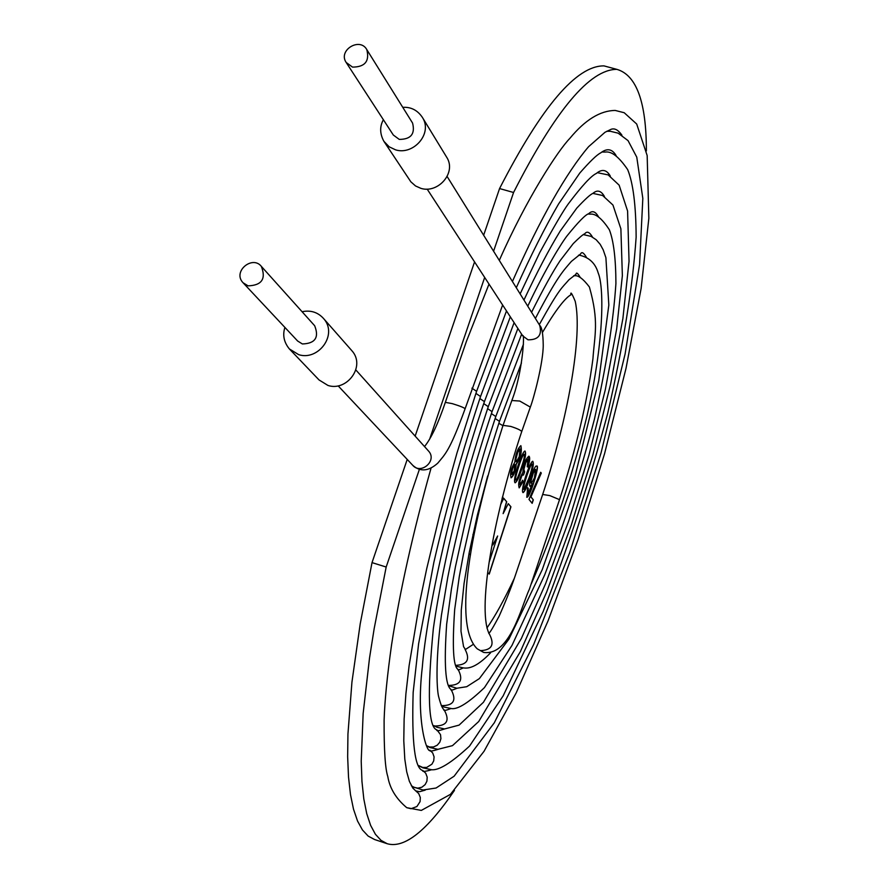 <?xml version="1.0" encoding="UTF-8"?>
<svg xmlns="http://www.w3.org/2000/svg" width="889" height="889" viewBox="0 0 889 889"><rect width="100%" height="100%" fill="white"/><g stroke="black" fill="none" stroke-linecap="round" stroke-linejoin="round"><path stroke-width="1.33" d="M532.555 483.816L530.3 486.494C527.433 485.916 534.822 464.069 536.467 466.203C540.679 462.758 529.833 498.251 526.821 497.262L527.588 487.761L528.277 488.228L527.71 494.14L532.555 483.816L530.2 486.45M536.423 466.203C540.312 463.458 529.666 498.051 526.721 497.218M528.122 488.183L527.622 494.106M534.378 477.982L535.623 469.392L533.278 473.159L531.155 480.505L531.433 483.349L534.378 477.982M535.556 469.381L534.145 470.837L532.033 476.271L530.866 481.616L531.333 483.316M541.29 473.092L530.944 496.873L533.322 499.851L532.155 503.341L528.999 499.429L540.679 472.292L541.29 473.092L530.944 496.873M530.789 496.829L533.322 499.851M533.167 499.807L532.033 503.196M419.352 469.47L386.17 567.026L374.202 628.434L369.513 658.116L363.145 713.511L361.212 761.217L361.956 781.442L363.812 798.944L366.724 813.613L370.624 825.392L375.414 834.282L381.003 840.349L387.248 843.739C404.428 848.662 426.831 830.882 454.457 790.388M646.37 150.919C646.392 102.302 636.568 75.12 616.91 69.364C589.896 69.186 555.447 110.236 513.564 192.491L493.584 251.22M484.672 277.435L429.765 438.833M527.588 487.761L528.277 488.228M522.654 480.227L523.054 481.66L519.22 487.861C517.887 484.149 519.087 479.027 522.821 472.481C523.599 464.458 525.61 459.024 528.855 456.19C530.177 456.924 529.888 460.558 527.999 467.069L527.221 466.758L527.988 459.402L525.743 462.691L523.899 469.37L524.654 471.87L523.488 475.07L522.865 474.748L521.81 475.904L519.898 481.516L520.098 484.649L522.654 480.227M514.787 462.324C515.553 454.135 517.587 448.578 520.876 445.667C522.143 451.668 520.598 457.835 516.253 464.191C515.576 471.059 513.864 475.604 511.131 477.815C509.819 473.504 511.042 468.336 514.787 462.324M501.952 499.196L502.541 496.862M469.036 553.569L470.459 555.025M473.859 535.367L472.959 534.411M475.959 524.732L475.637 526.332M489.083 562.437L497.64 535.989L492.906 544.901L492.15 544.101M500.618 504.63L503.752 498.296L506.708 501.796L503.13 513.631L508.275 503.652L510.942 506.808L489.239 574.105L487.683 572.516M521.732 469.025C519.198 477.115 517.009 481.705 515.153 482.816C511.997 481.249 521.887 451.545 524.955 451.001C526.366 452.979 525.288 458.991 521.732 469.025L521.576 468.981C519.076 476.949 516.898 481.549 515.042 482.783M529.533 479.004C527.021 486.994 524.866 491.528 523.076 492.628C519.998 491.128 529.711 461.913 532.722 461.269C534.089 463.158 533.033 469.07 529.533 479.004L529.377 478.96C526.91 486.828 524.766 491.373 522.965 492.584M407.218 459.413L372.024 562.615L386.17 567.026M372.024 562.615L360.189 623.989L351.933 682.152L347.943 734.047L347.655 756.783L348.51 777.019L350.477 794.544L353.522 809.246L357.545 821.047L362.456 829.97L368.157 836.082L374.525 839.505L387.248 843.739M616.91 69.364L603.964 65.886C576.505 65.586 541.712 106.48 499.562 188.557L513.564 192.491M514.22 470.781L514.831 464.58L513.009 467.27L511.608 472.637L511.997 474.548L514.22 470.781M519.209 456.779L520.021 448.945L517.709 452.379L515.876 459.291L516.342 461.791L519.209 456.779M520.843 445.656C521.899 451.945 520.321 458.102 516.087 464.136C515.442 470.903 513.753 475.448 511.008 477.782M514.764 464.58L512.086 469.47L511.897 474.504M519.965 448.934L518.576 450.145L516.565 455.257L515.664 460.246L516.242 461.747M499.562 188.557L483.649 235.241M474.559 261.899L415.152 436.121M473.837 535.467L472.937 534.511M502.141 498.451L502.896 497.284M492.784 544.779L497.64 535.989M503.707 498.385L506.708 501.796M506.552 501.74L503.13 513.631M508.23 503.741L510.942 506.808M510.786 506.763L489.117 573.972M521.087 468.203C523.821 460.635 524.821 455.979 524.11 454.257C521.843 454.379 512.809 484.505 516.042 479.604C516.809 479.86 518.498 476.06 521.087 468.203M524.043 454.246L523.954 454.212C521.687 454.335 512.642 484.461 515.876 479.549L515.942 479.56M524.91 451.001C526.144 453.234 525.043 459.224 521.576 468.981M522.576 480.449L523.054 481.66M522.899 481.605L519.109 487.817M528.811 456.179L527.844 467.014M527.933 459.402L526.599 460.546L524.599 465.447L523.665 470.325L524.221 471.826M524.477 471.881L523.388 474.882M523.088 474.715L521.665 475.859L520.387 479.004L519.52 483.372L520.009 484.616M528.899 478.204C531.644 470.392 532.644 465.825 531.889 464.48C532.189 459.769 521.576 488.783 523.943 489.45L528.899 478.204M531.822 464.469L531.733 464.425C532.033 459.713 521.421 488.739 523.788 489.406L523.854 489.406M532.678 461.258C533.878 463.402 532.778 469.303 529.377 478.96M540.645 472.403L541.134 473.048M522.665 335.786C524.999 331.675 522.699 372.88 511.831 400.506L519.754 401.05L530.333 407.106C533.611 398.839 543.323 362.601 543.235 344.988C543.068 333.664 541.879 327.108 539.679 325.341L447.089 176.444M248.075 285.858L243.041 282.735C232.251 271.567 252.42 254.987 261.333 266.356C266.222 278.868 261.81 285.369 248.075 285.858M261.333 266.356L314.673 325.741C319.307 337.476 315.195 343.543 302.36 343.954L297.637 341.02L243.041 282.735M402.761 107.336C410.951 106.847 417.474 110.18 422.342 117.326C433.11 133.428 413.441 155.497 395.616 149.863L389.149 146.796L383.87 141.284C379.781 133.75 379.614 126.56 383.381 119.726M422.342 117.326L446.578 157.053C456.968 172.588 438.077 193.824 420.908 188.357L415.53 185.957L410.84 181.8L383.87 141.284M366.801 49.617L412.563 123.049C415.341 133.928 410.907 139.384 399.25 139.395L393.316 135.028L346.177 62.474C337.787 50.251 359.901 36.849 366.801 49.617C369.735 61.208 364.979 67.042 352.511 67.108L346.177 62.474M302.082 311.728C310.594 309.961 317.717 312.183 323.429 318.373C338.398 334.52 318.262 361.178 298.637 354.633L289.358 348.921C283.924 342.254 282.435 335.086 284.913 327.43M323.429 318.373L351.755 350.577C366.179 366.146 346.866 391.782 327.963 385.448L319.029 379.936L289.358 348.921M427.198 189.146L522.71 335.853L527.999 339.809C538.334 339.92 542.223 335.086 539.679 325.341M489.65 634.702L489.75 634.802C494.728 644.869 491.617 650.148 480.427 650.626L477.226 648.826C452.49 625.234 470.726 526.188 503.041 425.353L510.797 426.431C517.631 428.665 521.265 430.409 521.687 431.676L530.333 407.129M521.687 431.676C492.473 519.143 476.648 612.754 489.75 634.802L489.661 634.724M477.226 648.826L483.716 652.448C510.142 655.915 521.11 607.02 529.444 589.018L559.381 500.074L558.859 499.374L549.813 495.606L542.668 494.462L514.987 576.428C511.053 587.996 505.774 601.231 499.151 616.133C493.084 627.534 489.606 633.268 488.739 633.335M498.818 423.286L502.941 425.664M455.835 665.328C467.303 664.805 470.37 659.46 465.036 649.314L464.969 649.259M495.129 418.475L499.462 421.375L485.361 466.192L473.437 510.042L463.425 554.325L459.28 576.694L454.679 609.532C452.134 646.981 453.257 666.939 458.068 669.395L457.979 669.339M448.567 685.441C460.446 685.297 463.614 679.952 458.068 669.395C457.379 670.406 459.08 669.917 463.147 667.939M491.395 413.596L495.784 416.53L486.983 443.633C482.36 458.035 475.326 483.272 465.88 519.343L455.435 566.793L451.412 589.118L446.656 624.278C443.911 664.083 445.389 685.841 451.067 689.531C456.857 700.343 453.657 705.71 441.477 705.644L441.266 705.544M487.594 408.64L492.05 411.629C483.56 437.244 477.76 455.379 465.703 499.229C457.879 530.088 451.879 556.203 447.723 577.572L441.444 615.144C434.921 664.283 437.032 692.031 438.866 697.487C440.777 704.777 442.511 708.844 444.056 709.711L443.967 709.655M433.921 725.646L434.654 726.013C447 725.98 450.134 720.546 444.056 709.711C443.2 710.978 445.456 710.611 450.823 708.6M483.749 403.628L488.261 406.662C474.237 449.278 462.702 488.817 453.668 525.277C447.789 548.757 438.433 592.274 433.332 628.723C427.031 693.92 428.265 727.658 437.01 729.936L440.522 734.658L440.911 738.703L439.766 742.259L437.21 745.226L433.488 746.982L429.554 746.993L426.476 745.682M479.86 398.55L484.427 401.628C452.123 494.917 426.731 611.288 422.308 667.195C415.63 723.779 427.798 754.116 429.943 750.205L432.71 752.994L434.088 756.906L433.71 760.884L431.91 764.196L426.698 767.429L422.719 767.451L418.941 765.696M475.904 393.394L480.538 396.516C461.891 452.757 446.334 508.052 433.854 562.404L418.597 643.825L413.163 692.364C411.618 742.926 414.852 768.985 422.864 770.53L425.72 773.241L427.209 777.175L426.909 781.22L425.142 784.598L421.908 787.198L417.852 788.165L414.118 787.376L411.351 785.732M471.903 388.16L476.593 391.338L457.013 452.879L439.666 514.998L426.753 568.538L419.597 602.698L409.107 665.694L405.917 693.709L404.128 718.868L403.784 740.804L404.806 759.173L406.718 771.841L409.385 781.342L412.774 788.021L415.685 790.854M431.009 468.247C412.907 532.844 399.772 591.652 391.593 644.669C387.226 675.584 384.726 700.776 384.104 720.246C383.992 750.116 385.226 768.874 387.793 776.497C389.749 788.321 396.061 798.722 406.751 807.679L411.018 808.712L416.908 806.534L420.086 801.6L420.308 797.477L418.697 793.544L415.752 790.888L419.53 791.71L425.231 790.121M489.006 284.091L466.514 341.12L445.333 402.361L452.212 403.617C460.013 406.017 464.302 407.74 465.091 408.784L502.629 305.016M428.354 450.845L428.531 451.034C437.666 460.724 420.753 475.059 412.696 465.258C420.164 472.059 428.509 471.37 437.744 463.191C444.867 454.39 449.534 451.745 465.091 408.784M503.041 425.353L511.842 400.483M542.379 332.608C559.259 303.671 567.693 296.47 570.882 294.837C570.438 291.114 571.894 293.292 575.239 301.371C582.84 335.998 567.793 418.875 542.668 494.462M573.694 275.723L574.416 275.79C578.139 275.023 583.128 278.757 589.396 286.991C599.242 321.818 594.608 334.564 592.93 358.823C587.229 402.139 576.05 449.212 559.381 500.074M473.326 644.336L465.447 649.492L463.569 646.681L460.991 631.223L461.28 610.087L464.08 583.362L469.236 552.502L477.337 515.287L487.661 475.982M499.485 421.308L521.465 362.979M539.267 324.674C560.092 287.069 561.837 288.214 568.949 279.768L575.972 274.312C576.283 271.978 577.728 273.067 580.295 277.557M514.22 578.55C504.352 599.597 495.251 616.088 486.916 628.023M578.561 255.187L579.717 255.276C589.307 257.466 595.474 263.4 598.219 273.056C603.587 285.525 605.12 336.22 587.318 414.585C572.638 475.304 553.969 531.711 531.311 583.806M490.539 652.848C470.292 673.895 462.78 667.217 457.735 666.606L455.99 665.772M495.806 416.474L523.454 344.232M535.389 318.451C557.914 275.279 563.748 270.345 571.405 261.377L580.595 253.976C581.695 251.476 583.64 252.598 586.429 257.343M583.384 234.618L591.096 236.385L596.219 239.774L600.186 244.342L603.187 249.798L605.898 257.688L608.832 305.083L598.764 380.592L574.994 476.271L542.279 569.582L508.964 639.069L479.382 678.596L466.725 686.708L456.802 688.253L448.689 685.73M492.073 411.574L521.621 334.197M531.566 312.295C543.19 289.025 552.714 271.812 560.137 260.644L573.283 243.564C579.428 237.474 583.251 234.229 584.751 233.818C586.962 230.896 589.54 231.985 592.485 237.085M457.024 688.264C452.445 690.22 450.467 690.642 451.067 689.531M588.162 214.027L590.163 214.127C595.73 213.449 602.131 218.661 609.354 229.762C613.632 240.763 615.821 258.677 615.921 283.491C613.399 321.485 606.22 366.735 594.408 419.241C580.528 472.515 563.937 524.432 544.635 574.994L511.975 645.425L484.438 687.619C469.125 702.343 458.235 709.344 451.779 708.633L443.978 707.033L441.333 705.688M488.283 406.595L517.887 328.452M527.755 306.172C545.835 267.922 562.07 242.13 567.293 235.563C578.283 221.972 585.429 214.682 588.74 213.693C592.174 210.26 595.419 211.293 598.486 216.805M592.896 193.402L602.631 195.502L612.954 205.048L620.878 228.795L622.367 275.623L616.699 328.73L605.276 389.838L588.94 455.19L568.704 520.976L545.746 583.34L521.343 638.546L483.438 702.288L459.102 725.113L444.556 728.958L436.977 727.269L433.943 725.68M484.449 401.561L514.12 322.663M523.943 300.049C536.912 272.356 548.991 249.353 560.203 231.051L576.783 208.126C584.984 199.314 590.374 194.402 592.941 193.369C597.252 189.568 601.075 190.602 604.431 196.469M444.533 728.958C438.666 730.936 436.155 731.258 437.01 729.936M597.575 172.733L608.154 174.9L619.133 185.156L627.59 211.004L629.045 261.344L622.889 318.54L610.576 384.237L593.019 454.423L571.305 525.043L546.657 592.052L520.443 651.481L478.715 721.524L452.479 745.649L437.944 749.316L429.909 747.516L426.609 745.771M480.56 396.45L510.319 316.84M520.132 293.903L539.801 252.487C554.114 226.384 563.626 210.182 568.315 203.881C581.817 185.945 591.163 175.8 596.341 173.455C601.986 168.754 606.642 169.621 610.31 176.089M438.177 749.327C431.865 751.283 429.12 751.572 429.943 750.205M602.209 152.019L605.376 152.063C611.565 151.063 619 156.909 627.667 169.599C633.157 183.045 635.979 205.57 636.135 237.174C632.735 286.814 623.267 345.465 607.743 413.152C589.496 481.816 567.971 547.924 543.179 611.465L503.152 695.876L469.57 746.038C451.412 762.862 438.688 770.741 431.409 769.696L422.764 767.785L419.997 766.362M476.626 391.271L506.497 310.95M516.287 287.736C530.8 255.476 544.879 227.551 558.559 203.981L579.795 173.033C589.94 161.442 596.908 154.73 600.697 152.886C607.087 147.952 612.232 148.874 616.144 155.664M431.743 769.707C425.009 771.652 422.042 771.93 422.864 770.53M606.776 131.272L610.321 131.283L618.122 133.161L628.056 140.629L636.768 157.153L642.825 198.403L639.58 264.5L625.089 354.033L601.031 452.979L569.682 552.636L533.722 644.369L494.273 722.835L454.112 776.219L436.066 788.021L423.008 790.01L413.374 787.009M621.922 135.184C617.833 129.361 613.855 127.594 609.976 129.85L604.998 132.283L588.607 146.674C566.882 172.022 540.045 218.727 512.42 281.513M406.751 807.679L421.319 810.412L450.456 794.344L484.049 751.283L516.209 692.864L548.135 620.678L578.117 539.39L604.553 453.734L625.989 368.468L641.136 288.38L648.848 218.305L647.17 155.564L636.702 124.027L624.2 112.725L615.221 110.447C600.219 110.58 585.095 119.904 569.827 138.395C558.236 150.274 526.955 197.702 499.296 260.399M445.333 402.361C438.11 423.642 431.176 438.377 424.52 446.556M428.531 451.034L355.756 369.857M412.696 465.258L338.22 385.926"/></g></svg>
